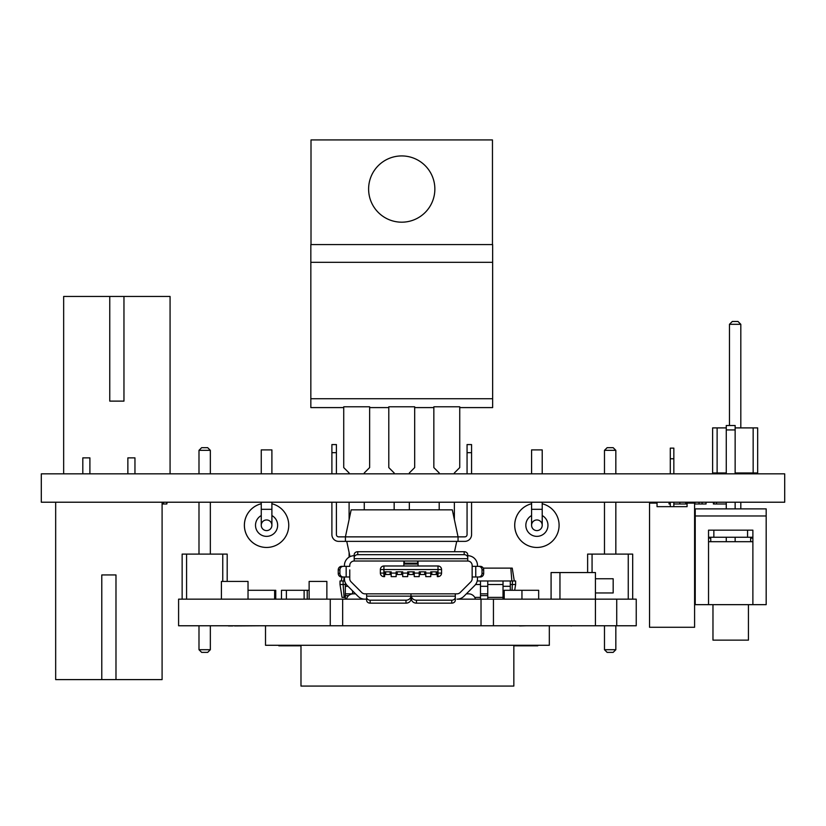 <?xml version="1.0" encoding="UTF-8"?>
<svg xmlns="http://www.w3.org/2000/svg" width="826" height="826" viewBox="0 0 826 826"><rect width="100%" height="100%" fill="white"/><g stroke="black" fill="none" stroke-linecap="round" stroke-linejoin="round"><path stroke-width="1.24" d="M753.157 472.957L753.157 427.899L757.669 427.899L757.669 472.957L735.14 472.957M717.123 427.899L712.611 427.899L712.611 472.957L717.123 472.957L717.123 427.899L726.271 427.899M717.123 472.957L726.271 472.957M735.14 427.899L753.157 427.899M740.819 508.878L740.819 502.218M740.819 473.845L740.819 472.957M729.461 425.504L729.461 324.308L732.301 321.469L737.979 321.469L740.819 324.308L729.461 324.308M740.819 427.899L740.819 324.308M694.594 503.106L694.594 627.275L649.535 627.275L649.535 503.106L657.042 503.106L657.042 506.658L687.077 506.658L687.077 503.106L694.594 503.106M670.289 506.658L670.289 502.218M670.289 473.845L670.289 448.126L673.84 448.126L673.84 473.845M673.84 506.658L673.84 502.218M670.289 458.76L673.84 458.76M514.732 525.284A22.168 22.168 0 0 0 536.9 547.452A22.168 22.168 0 0 0 542.217 503.757A22.168 22.168 0 0 1 536.9 547.452A22.168 22.168 0 0 1 531.583 503.757A22.168 22.168 0 0 0 514.732 525.284M536.9 519.957A5.317 5.317 0 0 0 531.583 525.284A5.317 5.317 0 0 0 536.9 530.602A5.317 5.317 0 0 0 542.217 525.284A5.317 5.317 0 0 0 536.9 519.957M531.583 525.284A5.317 5.317 0 0 0 536.9 530.602A5.317 5.317 0 0 0 542.217 525.284A5.317 5.317 0 0 1 536.9 530.602A5.317 5.317 0 0 1 531.583 525.284L531.583 502.218M531.583 473.845L531.583 449.891L542.217 449.891L542.217 473.845M244.403 525.284A22.168 22.168 0 0 1 261.253 503.757A22.168 22.168 0 0 0 266.571 547.452A22.168 22.168 0 0 0 288.749 525.284A22.168 22.168 0 0 1 266.571 547.452A22.168 22.168 0 0 1 244.403 525.284M271.899 503.757A22.168 22.168 0 0 1 288.749 525.284A22.168 22.168 0 0 0 271.899 503.757M266.571 519.957A5.317 5.317 0 0 1 271.899 525.284A5.317 5.317 0 0 1 266.571 530.602A5.317 5.317 0 0 1 261.253 525.284A5.317 5.317 0 0 1 266.571 519.957M261.253 525.284A5.317 5.317 0 0 0 266.571 530.602A5.317 5.317 0 0 0 271.899 525.284A5.317 5.317 0 0 1 266.571 530.602A5.317 5.317 0 0 1 261.253 525.284L261.253 509.322L271.899 509.322L271.899 525.284M271.899 473.845L271.899 449.891L261.253 449.891L261.253 473.845M336.409 502.218L336.409 534.608A2.251 2.251 0 0 0 338.66 536.869L458.058 536.869L452.307 509.849L351.164 509.849L345.423 536.869L345.423 541.371L464.811 541.371A6.763 6.763 0 0 0 471.574 534.608L471.574 502.218M467.062 502.218L467.062 534.608A2.251 2.251 0 0 1 464.811 536.869L458.058 536.869L458.058 541.371L464.811 541.371M471.574 473.845L471.574 452.679L467.062 452.679L467.062 444.574L471.574 444.574L471.574 452.679M467.062 473.845L467.062 452.679M471.574 503.106L471.574 534.608M467.062 534.608A2.251 2.251 0 0 1 464.811 536.869A2.251 2.251 0 0 0 467.062 534.608A2.251 2.251 0 0 1 464.811 536.869A2.251 2.251 0 0 0 467.062 534.608A2.251 2.251 0 0 1 464.811 536.869A2.251 2.251 0 0 0 467.062 534.608A2.251 2.251 0 0 1 464.811 536.869M331.897 502.218L331.897 534.608A6.763 6.763 0 0 0 338.66 541.371L345.423 541.371M336.409 473.845L336.409 444.574L331.897 444.574L331.897 452.679L336.409 452.679M331.897 473.845L331.897 452.679M336.409 534.608A2.251 2.251 0 0 0 338.66 536.869A2.251 2.251 0 0 1 336.409 534.608A2.251 2.251 0 0 0 338.66 536.869A2.251 2.251 0 0 1 336.409 534.608A2.251 2.251 0 0 0 338.66 536.869A2.251 2.251 0 0 1 336.409 534.608A2.251 2.251 0 0 0 338.66 536.869M456.726 541.371L454.62 551.272M346.744 541.371L349.997 556.652M343.73 407.59L310.834 407.59L310.834 244.579L492.647 244.579L492.647 407.59L459.741 407.59M369.635 407.59L388.788 407.59M414.683 407.59L433.846 407.59M310.834 398.721L492.647 398.721M310.834 262.317L492.647 262.317M454.372 473.845L454.372 472.957L459.741 467.588L459.741 406.795L433.846 406.795L433.846 467.588L439.205 472.957L439.205 473.845M409.324 473.845L409.324 472.957L414.683 467.588L414.683 406.795L388.788 406.795L388.788 467.588L394.157 472.957L394.157 473.845M364.266 473.845L364.266 472.957L369.635 467.588L369.635 406.795L343.73 406.795L343.73 467.588L349.099 472.957L349.099 473.845M311.01 244.579L311.01 139.924L492.461 139.924L492.461 244.579M434.858 189.061A33.123 33.123 0 0 0 401.735 155.928A33.123 33.123 0 0 0 368.613 189.061A33.123 33.123 0 0 0 401.735 222.184A33.123 33.123 0 0 0 434.858 189.061M439.205 502.218L439.205 509.849M454.372 519.544L454.372 502.218M394.157 502.218L394.157 509.849M409.324 509.849L409.324 502.218M349.099 502.218L349.099 519.544M349.099 552.429L349.099 557.137M364.266 509.849L364.266 502.218M713.406 502.218L713.406 503.994L713.994 503.994L713.994 502.218M716.493 502.218L716.493 503.994L713.994 503.994M726.271 503.994L716.493 503.994M694.893 502.218L694.893 503.994L699.033 503.994L699.033 502.218M702.1 502.218L702.1 503.994L699.033 503.994M706.044 502.218L706.044 503.994L702.1 503.994M166.79 502.218L166.79 503.994L162.092 503.994M167.193 502.218L166.79 503.994M163.465 502.218L163.465 503.994M669.05 502.218L669.05 503.994L670.289 503.994M685.756 502.218L685.756 503.994L673.84 503.994M687.077 503.994L685.756 503.994M688.708 502.218L688.708 503.106M689.813 502.218L689.813 503.106M691.878 502.218L691.878 503.106M41.3 502.218L784.7 502.218L784.7 473.845L41.3 473.845L41.3 502.218M300.984 645.282L300.984 686.076L513.844 686.076L513.844 645.282M326.869 599.16L326.869 581.421L309.13 581.421L309.13 599.16M221.42 599.16L221.42 581.421L248.027 581.421L248.027 599.16M521.949 599.16L521.949 590.291L538.676 590.291L538.676 599.16M521.949 590.291L504.211 590.291L504.211 599.16M248.027 590.291L274.635 590.291L274.635 599.16M309.13 590.291L307.231 590.291L307.231 599.16M274.635 590.291L275.739 590.291L275.739 599.16M304.123 599.16L304.123 590.291L286.385 590.291L286.385 599.16M286.385 590.291L281.47 590.291L281.47 599.16M304.123 590.291L307.231 590.291M616.723 625.767L616.723 599.16L636.237 599.16L636.237 625.767L178.592 625.767L178.592 599.16L366.62 599.16L366.62 597.239A3.552 2.943 -0 0 0 370.162 600.192L405.989 600.192A4.966 4.13 -0 0 0 410.956 596.155L410.956 593.842L457.015 593.842A4.429 4.429 0 0 0 460.154 592.541L470.861 581.834A4.429 4.429 0 0 0 472.152 578.696L472.152 565.459A4.429 4.429 0 0 0 467.722 561.019L354.199 561.019A4.429 4.429 0 0 0 349.759 565.459L349.759 566.347L343.265 566.347A3.552 3.366 90 0 0 339.899 569.888L339.899 573.44L338.237 573.44L338.237 569.888L339.899 569.888M616.723 599.16L457.015 599.16A9.757 9.757 0 0 0 463.913 596.3L474.62 585.593L466.38 593.842L468.61 593.842A7.093 7.093 0 0 1 475.477 599.16M455.302 593.842L455.302 597.239A3.552 2.943 180 0 1 451.76 600.192L416.459 600.192A4.966 4.13 180 0 1 411.493 596.155L411.493 599.16L410.956 599.16L410.956 593.842L366.62 593.842L366.62 596.155L410.956 596.155M330.255 625.767L330.255 599.16M595.432 625.767L595.432 572.552L551.087 572.552L551.087 599.16M493.442 625.767L493.442 599.16M217.971 625.767L191.364 625.767M623.465 625.767L596.857 625.767M594.544 625.767L571.489 625.767M234.656 625.767L231.745 625.767M221.285 625.767L228.43 625.767M228.43 625.943L232.746 625.943M546.223 625.767L570.972 625.767M570.972 625.943L571.489 625.943M528.485 625.767L541.495 625.767M513.111 625.767L519.699 625.767M519.699 625.943L526.709 625.767M495.373 625.767L508.382 625.767M481.775 625.767L493.896 625.767M234.656 625.943L261.718 625.767M194.544 625.767L210.454 625.767M181.173 625.767L187.213 625.767M549.321 625.943L549.321 645.282L265.507 645.282L265.507 625.767M537.788 645.282L537.788 645.808L528.031 645.808L528.031 645.282M528.031 645.808L513.844 645.808M300.984 645.808L286.798 645.808L286.798 645.282M286.798 645.808L278.816 645.808L278.816 645.282M346.445 599.16A7.093 7.093 0 0 1 353.311 593.842L355.541 593.842L347.302 585.593L358.009 596.3A9.757 9.757 0 0 0 364.906 599.16L366.62 599.16M351.06 581.834A4.429 4.429 0 0 1 349.759 578.758L349.759 578.696A4.429 4.429 0 0 0 351.06 581.834L361.767 592.541A4.429 4.429 0 0 0 364.906 593.842L366.62 593.842M425.772 576.631L430.738 576.631L430.738 571.84L437.305 571.84L437.305 576.631L438.007 576.631A3.552 3.552 0 0 0 440.516 575.598A3.552 3.552 0 0 1 438.007 576.631L438.007 569.537L441.559 569.537A3.552 3.552 0 0 0 438.007 565.986L438.007 569.537L380.363 569.537A3.552 3.552 0 0 1 383.914 565.986L383.914 576.631L384.617 576.631L384.617 571.84L391.183 571.84L391.183 576.631L396.15 576.631L396.15 571.84L402.716 571.84L402.716 576.631L407.683 576.631L407.683 571.84L414.239 571.84L414.239 576.631L419.205 576.631L419.205 571.84L425.772 571.84L425.772 576.631M416.459 600.192L416.459 603.156L451.76 603.156A3.552 2.943 180 0 0 455.302 600.203L455.302 597.239M383.914 576.631A3.552 3.552 0 0 1 380.363 573.089L384.617 573.089M437.305 573.089L441.559 573.089A3.552 3.552 0 0 1 440.516 575.598M430.738 574.504L431.802 574.504L431.802 571.84M419.205 574.504L420.269 574.504L420.269 571.84M407.683 574.504L408.746 574.504L408.746 571.84M396.15 574.504L397.213 574.504L397.213 571.84M384.617 574.504L385.68 574.504L385.68 571.84M366.62 597.239L366.62 600.203A3.552 2.943 -0 0 0 370.162 603.156L405.989 603.156A4.966 4.13 -0 0 0 410.956 599.16L410.956 596.062M411.018 599.16L411.493 598.272M411.493 596.062L411.493 599.16A4.966 4.13 180 0 0 416.459 603.156M380.363 573.089L380.363 569.537A3.552 3.552 0 0 1 383.914 565.986L438.007 565.986A3.552 3.552 0 0 1 441.559 569.537L441.559 573.089L441.559 569.537M431.802 574.504L436.242 574.504L436.242 571.84M420.269 574.504L424.709 574.504L424.709 571.84M408.746 574.504L413.176 574.504L413.176 571.84M397.213 574.504L401.653 574.504L401.653 571.84M385.68 574.504L390.12 574.504L390.12 571.84M470.861 581.834A4.429 4.429 0 0 0 472.152 578.758L472.152 578.696M338.237 573.44A3.552 3.366 -90 0 0 341.603 576.992L346.166 576.992L346.166 566.347M349.759 578.696L349.759 576.992L346.166 576.992M343.265 576.992A3.552 3.366 -90 0 1 339.899 573.44M361.767 592.541A4.429 4.429 0 0 0 364.906 593.842M343.265 566.347L341.603 566.347A3.552 3.366 90 0 0 338.237 569.888M349.759 576.992L349.759 569.888M478.657 566.347L475.755 566.347L475.755 576.992L480.319 576.992A3.552 3.366 -90 0 0 483.685 573.44L483.685 569.888A3.552 3.366 90 0 0 480.319 566.347L478.657 566.347A3.552 3.366 90 0 1 482.023 569.888L483.685 569.888M478.657 576.992A3.552 3.366 -90 0 0 482.023 573.44L482.023 569.888M455.302 599.16L455.302 596.155L411.493 596.155M475.755 576.992L472.152 576.992L472.152 569.888L472.152 576.992M457.015 593.842A4.429 4.429 0 0 0 460.154 592.541M475.755 566.347L472.152 566.347M436.242 574.504L437.305 574.504M424.709 574.504L425.772 574.504M413.176 574.504L414.239 574.504M401.653 574.504L402.716 574.504M390.12 574.504L391.183 574.504M344.442 576.992L344.442 578.696A9.757 9.757 0 0 0 347.302 585.593M354.199 561.019L354.199 557.622A3.552 2.943 0 0 1 357.751 554.669L464.171 554.669A3.552 2.943 180 0 1 467.722 557.622L467.722 561.019M474.62 585.593A9.757 9.757 0 0 0 477.48 578.696L477.48 576.992M403.862 565.986L403.862 561.019M418.059 565.986L418.059 561.019M344.442 566.347L344.442 565.459A9.757 9.757 0 0 1 354.199 555.702L354.199 558.706L467.722 558.706L467.722 555.702A9.757 9.757 0 0 1 477.48 565.459L477.48 566.347M354.199 557.622L354.199 554.659A3.552 2.943 0 0 1 357.751 551.716L464.171 551.716L464.171 554.669M464.171 551.716A3.552 2.943 180 0 1 467.722 554.659L467.722 557.622M446.876 551.716L459.297 551.716M362.624 551.716L375.045 551.716M404.306 561.019L404.306 563.156L417.615 563.156L417.615 561.019M404.306 563.156L404.306 564.034L417.615 564.034L417.615 563.156M595.432 592.954L613.171 592.954L613.171 578.758L595.432 578.758M559.956 572.552L559.956 599.16M511.841 580.977L510.829 568.123L483.231 568.123M343.781 580.977L344.091 576.992M510.829 568.123L512.244 568.123L514.288 580.977M341.974 576.992L341.334 580.977M348.624 595.608L345.33 595.608L345.33 586.305L348.004 586.305M345.33 599.16L345.33 595.608M352.599 593.873L352.599 590.9M345.33 582.764L345.33 586.305M487.763 599.16L487.763 595.608L480.495 595.608L480.495 586.305L487.763 586.305L487.763 593.842L480.495 593.842M480.495 599.16L480.495 595.608M487.763 595.608L487.763 593.842M510.292 584.529L515.61 584.529L515.61 580.977L480.495 580.977L480.495 586.305M487.763 580.977L487.763 586.305M504.211 595.608L503.024 595.608L503.024 586.305L510.292 586.305L510.292 590.291M503.024 599.16L503.024 595.608M503.024 580.977L503.024 586.305M510.292 580.977L510.292 586.305M344.71 580.977L340.013 580.977L340.013 584.529L343.11 584.529L343.11 580.977M480.495 580.977L477.211 580.977M340.013 584.529L342.047 597.384L344.132 597.384L343.11 584.529L345.33 584.529M475.549 584.529L480.495 584.529M487.763 584.529L503.024 584.529M512.058 590.291L512.512 580.977M503.024 597.384L487.763 597.384M480.495 597.384L474.754 597.384M345.33 597.384L344.132 597.384M514.701 590.291L515.61 584.529M604.477 450.335L607.141 447.682L613.171 447.682L615.835 450.335L604.477 450.335L604.477 473.845M604.477 554.101L604.477 502.218M615.835 554.101L615.835 502.218M615.835 473.845L615.835 450.335M604.477 649.711L607.141 652.375L613.171 652.375L615.835 649.711L604.477 649.711L604.477 626.118M628.256 599.16L628.256 554.101L632.685 554.101L632.685 599.16M587.627 572.552L587.627 554.101L592.066 554.101L592.066 572.552M628.256 554.101L592.066 554.101M615.835 649.711L615.835 626.118M207.687 447.682L210.341 450.335L198.994 450.335L201.647 447.682L207.687 447.682M210.341 554.101L210.341 502.218M210.341 473.845L210.341 450.335M198.994 554.101L198.994 502.218M198.994 473.845L198.994 450.335M198.994 649.711L201.647 652.375L207.687 652.375L210.341 649.711L198.994 649.711L198.994 626.118M210.341 649.711L210.341 626.118M222.762 581.421L222.762 554.101L227.191 554.101L227.191 581.421M182.143 599.16L182.143 554.101L186.573 554.101L186.573 599.16M222.762 554.101L186.573 554.101M162.092 502.218L162.092 679.602L115.981 679.602L115.981 574.948L101.784 574.948L101.784 679.602L55.672 679.602L55.672 502.218M101.784 679.602L115.981 679.602M82.806 473.845L82.806 457.872L89.9 457.872L89.9 473.845M127.865 473.845L127.865 457.872L134.958 457.872L134.958 473.845M63.654 473.845L63.654 296.462L109.765 296.462L109.765 401.116L123.962 401.116L123.962 296.462L170.073 296.462L170.073 473.845M123.962 296.462L109.765 296.462M713.85 530.158L713.85 537.251L747.561 537.251L747.561 530.158M747.561 537.251L752.878 537.251L752.878 538.139L750.658 538.139L750.658 541.691M710.752 541.691L710.752 538.139L708.532 538.139L708.532 537.251L713.85 537.251M735.14 541.691L735.14 537.251M735.14 473.845L735.14 425.504L726.271 425.504L726.271 473.845M735.14 508.878L735.14 502.218M726.271 537.251L726.271 541.691M726.271 502.218L726.271 508.878M766.177 515.971L695.234 515.971L695.234 508.878L766.177 508.878L766.177 604.663L708.532 604.663L708.532 530.158L752.878 530.158L752.878 604.663M712.972 604.663L712.972 640.14L748.439 640.14L748.439 604.663M695.234 515.971L695.234 604.663L708.532 604.663M752.878 541.691L708.532 541.691M531.583 515.558A11.089 11.089 0 0 0 536.9 536.363A11.089 11.089 0 0 0 542.217 515.558M542.217 525.284L542.217 509.322L531.583 509.322M271.899 515.558A11.089 11.089 0 0 1 266.571 536.363A11.089 11.089 0 0 1 261.253 515.558M679.839 502.218L679.839 503.994M481.021 625.767L481.021 599.16M342.666 625.767L342.666 599.16M451.76 600.192L451.76 603.156M405.989 600.192L405.989 603.156M370.162 600.192L370.162 603.156M391.183 573.089L396.15 573.089M402.716 573.089L407.683 573.089M414.239 573.089L419.205 573.089M425.772 573.089L430.738 573.089M483.685 573.44L482.023 573.44M357.751 554.669L357.751 551.716M352.599 593.842L345.33 593.842M504.211 593.842L503.024 593.842M726.271 429.943L735.14 429.943M542.217 509.322L542.217 502.218M261.253 502.218L261.253 509.322M271.899 502.218L271.899 509.322M381.405 567.028A3.552 3.552 0 0 0 380.363 569.537"/></g></svg>
